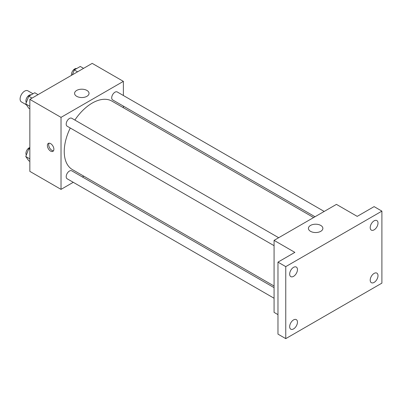 <?xml version="1.0" encoding="UTF-8"?>
<svg xmlns="http://www.w3.org/2000/svg" width="402" height="402" viewBox="0 0 402 402"><rect width="100%" height="100%" fill="white"/><g stroke="black" fill="none" stroke-linecap="round" stroke-linejoin="round"><path stroke-width="0.6" d="M32.999 93.766L27.864 90.802A6.432 3.713 120 0 0 22.909 92.525A6.432 3.713 120 0 0 20.1 98.998A6.432 3.713 120 0 0 21.432 101.937L26.351 104.781M73.264 182.307L61.024 189.377L29.843 171.373L29.843 99.369L92.199 63.37L123.379 81.37L123.379 95.505M83.842 176.202L82.45 177.001M70.27 128.012A39.537 22.829 120 0 0 64.245 151.514A39.537 22.829 120 0 0 72.43 169.614L274.074 286.028M313.61 217.547L111.967 101.133A39.537 22.829 120 0 0 74.862 120.057M123.379 106.113L123.379 107.721M61.024 189.377L61.024 117.369L123.379 81.37M324.188 211.442L117.258 91.973A4.593 2.653 120 0 0 113.716 93.204A4.593 2.653 120 0 0 111.711 97.827A4.593 2.653 120 0 0 112.666 99.927L315.002 216.748M274.074 287.636L71.737 170.815A4.593 2.653 120 0 0 68.199 172.046A4.593 2.653 120 0 0 66.194 176.669A4.593 2.653 120 0 0 67.144 178.774L274.074 298.244M274.074 245.677L67.144 126.208A4.593 2.653 -60 0 1 67.144 120.907A4.593 2.653 -60 0 1 71.737 118.253L278.666 237.723M61.024 117.369L29.843 99.369M76.697 96.319A7.226 4.171 180 0 1 74.581 93.37A7.226 4.171 180 0 1 81.807 89.199A7.226 4.171 180 0 1 89.033 93.37A7.226 4.171 180 0 1 84.571 97.224A7.226 4.171 180 0 1 76.697 96.319M53.878 149.248A4.593 2.653 60 0 1 52.923 151.353A4.593 2.653 60 0 1 48.33 148.7A4.593 2.653 60 0 1 48.33 143.393A4.593 2.653 60 0 1 51.873 144.625A4.593 2.653 60 0 1 53.878 149.248M53.486 150.805A4.593 2.653 60 0 1 49.642 147.941A4.593 2.653 60 0 1 49.084 143.182M277.973 314.63L274.074 312.379L274.074 240.376L336.434 204.377L357.217 216.376L374.106 206.623L381.9 211.125L381.9 283.129L285.767 338.63L277.973 334.132L277.973 262.129L294.862 252.376L274.074 240.376M285.767 338.63L285.767 266.626L277.973 262.129M285.767 266.626L381.9 211.125M310.535 231.326A7.226 4.171 180 0 1 308.419 228.376A7.226 4.171 180 0 1 315.645 224.205A7.226 4.171 180 0 1 322.871 228.376A7.226 4.171 180 0 1 318.409 232.23A7.226 4.171 180 0 1 310.535 231.326M374.106 229.843A5.512 3.181 -60 0 1 371.347 230.12A5.512 3.181 -60 0 1 370.503 225.703A5.512 3.181 -60 0 1 374.106 220.844A5.512 3.181 -60 0 1 376.86 220.572A5.512 3.181 -60 0 1 377.704 224.989A5.512 3.181 -60 0 1 374.106 229.843M293.56 276.35A5.512 3.181 -60 0 1 290.807 276.621A5.512 3.181 -60 0 1 289.963 272.204A5.512 3.181 -60 0 1 293.56 267.345A5.512 3.181 -60 0 1 296.319 267.074A5.512 3.181 -60 0 1 297.163 271.491A5.512 3.181 -60 0 1 293.56 276.35M293.56 328.911A5.512 3.181 -60 0 1 290.807 329.183A5.512 3.181 -60 0 1 289.963 324.766A5.512 3.181 -60 0 1 293.56 319.912A5.512 3.181 -60 0 1 296.319 319.635A5.512 3.181 -60 0 1 297.163 324.052A5.512 3.181 -60 0 1 293.56 328.911M374.106 282.41A5.512 3.181 -60 0 1 371.347 282.681A5.512 3.181 -60 0 1 370.503 278.264A5.512 3.181 -60 0 1 374.106 273.41A5.512 3.181 -60 0 1 376.86 273.134A5.512 3.181 -60 0 1 377.704 277.551A5.512 3.181 -60 0 1 374.106 282.41M29.843 108.836L28.768 108.213L25.763 103.947L28.768 96.214L34.768 92.746L38.039 94.636M29.843 106.299L25.763 103.947M32.039 98.103L28.768 96.214M31.115 94.857A4.593 2.653 120 0 0 27.713 96.465A4.593 2.653 120 0 0 25.919 100.857A4.593 2.653 120 0 0 26.341 102.46M72.395 74.802L74.285 69.933L80.284 66.466L83.561 68.355M77.561 71.822L74.285 69.933M76.636 68.576A4.593 2.653 120 0 0 73.234 70.184A4.593 2.653 120 0 0 71.44 74.576A4.593 2.653 120 0 0 71.511 75.315M29.843 161.398L28.768 160.775L25.763 156.509L28.768 148.775L29.843 148.152M29.843 158.86L25.763 156.509M29.843 149.398L28.768 148.775M29.843 147.484A4.593 2.653 120 0 0 25.919 153.418A4.593 2.653 120 0 0 26.341 155.021"/></g></svg>
